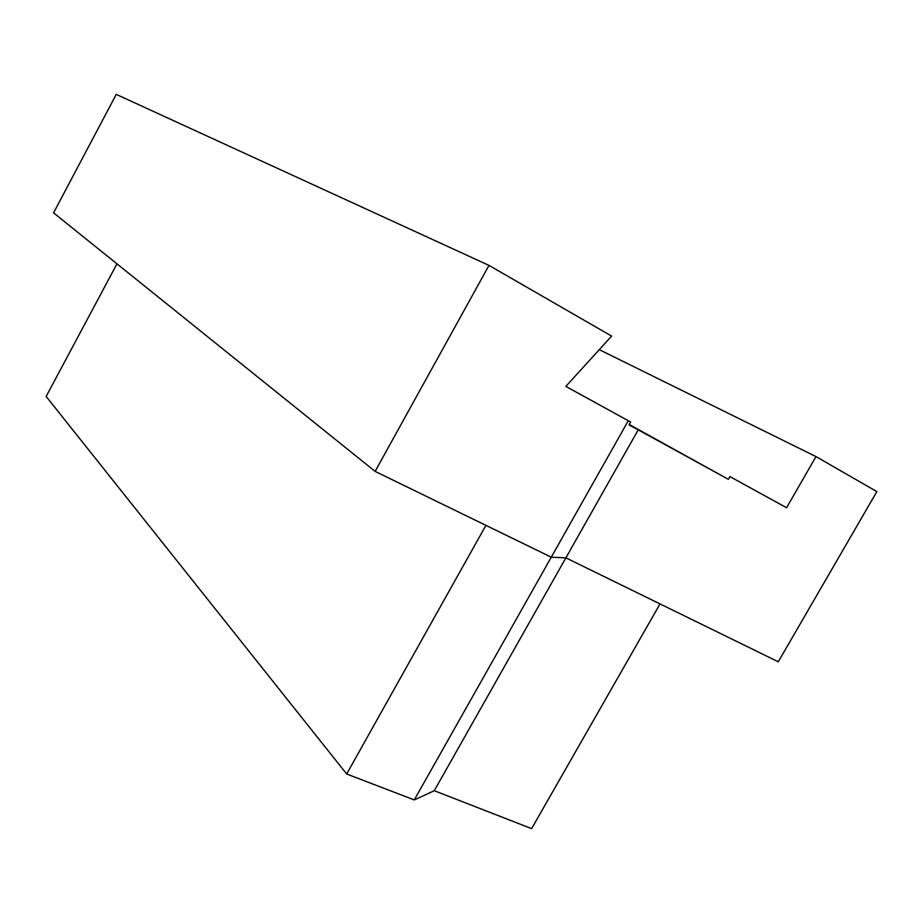 <?xml version="1.0" encoding="UTF-8"?>
<svg xmlns="http://www.w3.org/2000/svg" width="923" height="923" viewBox="0 0 923 923"><rect width="100%" height="100%" fill="white"/><g stroke="black" fill="none" stroke-linecap="round" stroke-linejoin="round"><path stroke-width="1.38" d="M638.208 429.876L728.351 479.302L729.908 476.58L786.581 507.731L815.99 456.585L876.85 491.613L778.274 661.791L565.88 557.85L551.273 557.192L628.286 420.738L630.674 422.042L629.025 424.961L638.208 429.876L565.88 557.85L551.273 557.192L485.925 525.36L346.679 773.993L46.15 396.463L116.956 263.816M628.286 420.738L565.834 386.414L611.614 336.099L488.994 265.397L375.119 471.388L551.273 557.192L414.277 799.929L346.679 773.993M488.994 265.397L116.252 94.377L53.557 212.855L375.119 471.388M729.908 476.58L786.581 507.731M728.351 479.302L629.29 424.488M815.99 456.585L599.281 349.655M630.674 422.042L565.857 386.391M434.272 790.711L565.88 557.85L660.014 603.919L531.613 828.623L434.272 790.711L414.277 799.929"/></g></svg>
